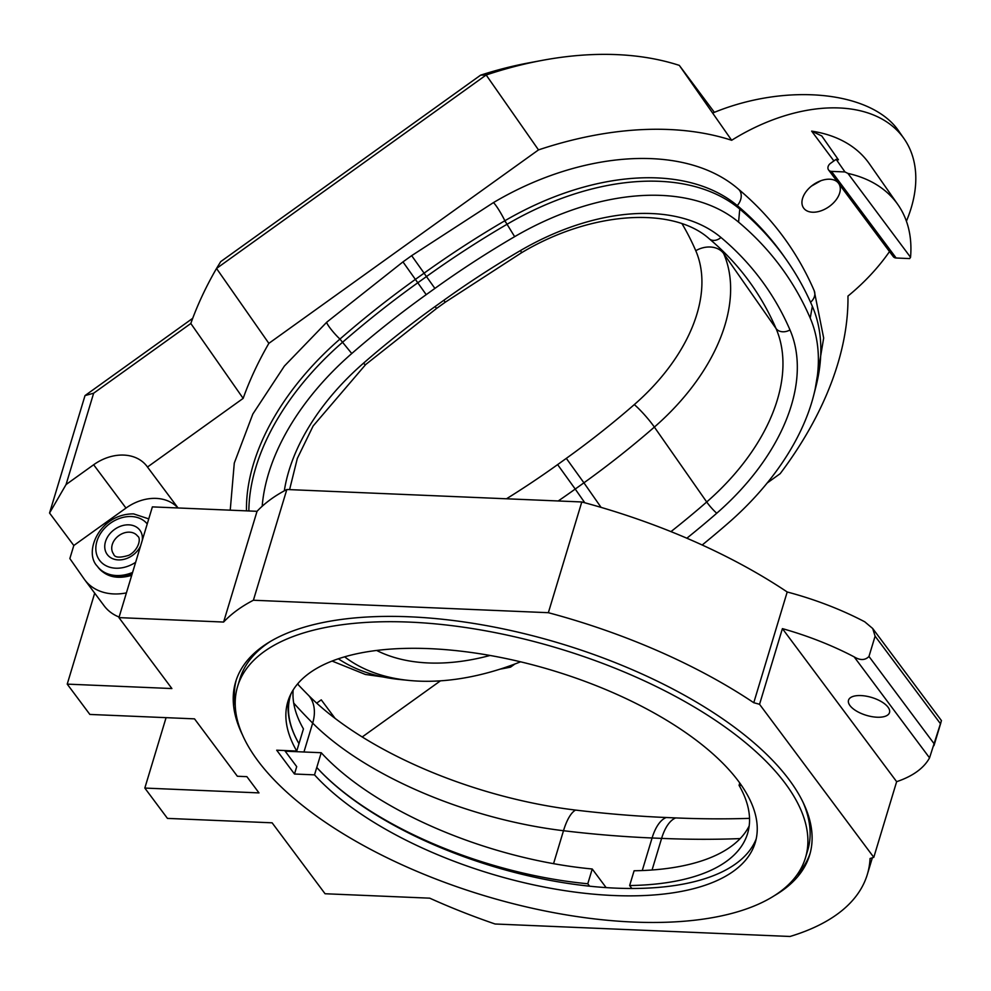 <?xml version="1.0" encoding="UTF-8"?>
<svg xmlns="http://www.w3.org/2000/svg" width="991" height="991" viewBox="0 0 991 991"><rect width="100%" height="100%" fill="white"/><g stroke="black" fill="none" stroke-linecap="round" stroke-linejoin="round"><path stroke-width="1.49" d="M838.906 183.793A21.418 13.502 -34.9 0 1 829.207 206.537A21.418 13.502 -34.9 0 1 803.726 208.197A21.418 13.502 -34.9 0 1 803.565 207.974A21.418 13.502 -34.9 0 1 812.769 185.082A21.418 13.502 -34.9 0 1 838.089 182.703M821.762 135.965L811.641 131.122A171.307 108.069 -34.9 0 1 869.342 163.75L897.896 204.604A171.307 108.069 145.1 0 0 847.937 173.413L844.976 171.951L831.486 171.381A5.351 4.15 143.3 0 1 828.587 169.969A5.351 4.15 143.3 0 1 830.495 163.366L836.144 159.316A171.307 108.069 -34.9 0 1 838.423 159.799L821.712 135.878M316.686 703.127L321.257 699.844L335.119 718.413M440.45 680.842L362.21 736.97M514.899 664.007L510.538 667.129A342.601 216.137 -34.9 0 1 500.059 669.148M889.509 251.578A154.831 97.675 -34.9 0 1 847.962 296.074A342.601 216.137 -34.9 0 1 780.177 473.673L767.17 483.001M66.063 484.549L93.649 393.204L85.015 395.582L49.55 513.028L66.063 484.549L93.649 464.754A42.824 33.223 143.3 0 1 147.002 466.377A42.824 33.223 143.3 0 1 147.473 467.034L243.154 398.382A342.601 216.137 -34.9 0 1 268.858 343.357L538.497 149.901A342.601 216.137 -34.9 0 1 731.655 140.276A154.831 97.675 -34.9 0 1 904.015 138.616A154.831 97.675 -34.9 0 1 906.406 221.191M147.473 467.034L178.046 507.974M131.716 575.337A34.264 26.571 143.3 0 1 131.642 575.362C117.161 579.549 105.975 576.861 98.097 567.298L97.291 566.22A35.329 27.414 -36.7 0 0 132.583 572.439M126.414 592.891A53.526 41.523 143.3 0 1 84.731 579.809A53.526 41.523 143.3 0 1 84.136 578.992L69.853 558.565L73.805 545.508L125.981 508.073A42.824 33.223 143.3 0 1 177.934 507.962M73.805 545.508L49.55 513.028M192.725 318.297L85.015 395.582M93.649 393.204L190.817 323.487A342.601 216.137 -34.9 0 1 216.521 268.462L486.16 74.994A342.601 216.137 -34.9 0 1 541.842 60.439A342.601 216.137 -34.9 0 1 679.318 65.381L714.387 112.342M541.842 60.439L528.401 62.953A321.195 202.622 145.1 0 0 480.598 75.167L220.733 261.612L216.521 268.462L268.858 343.357M480.598 75.167L486.16 74.994L538.497 149.901M84.731 579.809L104.129 605.798A53.526 41.523 -36.7 0 0 119.118 617.046M836.144 159.316L844.976 171.951M828.587 169.969L893.25 256.595A5.351 4.15 -36.7 0 0 896.149 258.007L909.639 258.577L910.543 257.288A171.307 108.069 145.1 0 0 897.896 204.604M847.937 173.413L910.543 257.288M904.015 138.616L899.258 131.815C872.476 90.999 786.383 82.34 712.628 113.048L679.318 65.381M820.783 180.758L811.418 186.122M243.154 398.382L190.817 323.487M731.655 140.276L712.628 113.048M929.546 757.867A171.307 74.56 16.8 0 1 896.644 781.676L873.789 857.339A171.307 74.56 16.8 0 1 870.061 858.516A342.601 149.108 16.8 0 1 867.336 874.421A342.601 149.108 16.8 0 1 790.038 936.47L495.079 923.996A342.601 149.108 16.8 0 1 429.722 898.168L325.06 893.746L272.116 822.815L167.454 818.393L144.822 788.068L258.998 792.899L246.883 776.659L237.357 776.25L194.521 718.859L89.859 714.437L67.227 684.124L171.889 688.547L118.945 617.616L223.607 622.051A342.601 149.108 16.8 0 1 253.399 600.236L548.357 612.698A342.601 149.108 16.8 0 1 753.767 702.718A171.307 74.56 16.8 0 1 759.552 704.304L782.407 628.628A171.307 74.56 16.8 0 1 854.155 656.872L929.546 757.867L941.45 720.606L872.699 628.505L875.103 636.172L940.546 723.839M67.227 684.124L94.69 593.163M298.291 684.793A55.669 43.183 -36.7 0 0 297.957 683.505M242.522 734.975A299.778 130.478 16.8 0 1 235.685 681.746A299.778 130.478 16.8 0 1 409.506 616.798A299.778 130.478 16.8 0 1 697.813 702.941A299.778 130.478 16.8 0 1 809.647 855.035A299.778 130.478 16.8 0 1 774.504 895.591M873.789 857.339L759.552 704.304M934.414 744.142L868.971 656.463C865.143 660.39 860.2 660.514 854.155 656.872M868.971 656.463L875.103 636.172M236.279 679.913A299.778 130.478 -163.2 0 0 235.276 706.199M796.467 875.623A299.778 130.478 -163.2 0 0 810.18 853.177M802.821 801.806A296.569 129.078 16.8 0 1 807.69 850.414L805.46 857.797A296.569 129.078 -163.2 0 0 694.827 707.339A296.569 129.078 -163.2 0 0 409.605 622.113A296.569 129.078 -163.2 0 0 237.642 686.367A296.569 129.078 -163.2 0 0 484.252 895.653A296.569 129.078 -163.2 0 0 805.46 857.797M237.642 686.367L239.872 678.984A296.569 129.078 16.8 0 1 270.828 641.189M296.743 751.042A244.108 106.248 16.8 0 1 287.873 701.529A244.108 106.248 16.8 0 1 552.26 670.374A244.108 106.248 16.8 0 1 755.241 842.635A244.108 106.248 16.8 0 1 564.635 890.624A244.108 106.248 16.8 0 1 314.519 774.863L294.488 774.021L276.7 750.199L296.743 751.042L303.444 728.893A238.757 103.906 16.8 0 1 293.15 689.984M314.519 774.863L316.748 767.48A244.108 106.248 -163.2 0 0 589.595 886.189A244.108 106.248 -163.2 0 0 631.849 888.481A244.108 106.248 -163.2 0 0 756.207 838.894M289.137 697.887A244.108 106.248 -163.2 0 0 298.972 743.659A238.757 103.906 -163.2 0 1 290.462 695.496A238.757 103.906 -163.2 0 1 291.081 693.613M284.69 750.534L296.705 766.638L294.488 774.021M589.595 886.189L587.787 883.761L592.234 868.996L606.133 887.614M592.234 868.996A238.757 103.906 16.8 0 1 321.233 752.726L316.773 767.48A238.757 103.906 -163.2 0 0 587.787 883.761M741.491 785.442L739.063 785.343L739.769 782.989M749.184 825.937A238.757 103.906 16.8 0 1 634.104 870.767L629.644 885.533A238.757 103.906 -163.2 0 0 747.586 833.505A238.757 103.906 -163.2 0 0 739.063 785.343M629.644 885.533L631.849 888.481M321.233 752.726L285.941 751.228L285.445 750.571M297.535 683.988A668.07 290.772 -163.2 0 0 308.808 695.62A250.525 109.035 -163.2 0 0 575.585 810.081A668.07 290.772 -163.2 0 0 666.212 817.513L675.726 817.922A668.07 290.772 -163.2 0 0 749.53 818.355M285.73 751.934L285.941 751.228M753.767 702.718L787.201 591.986A171.307 74.56 -163.2 0 1 864.747 621.803L872.699 628.505M782.407 628.628L896.644 781.676M877.097 717.224A21.418 9.315 -163.2 0 0 889.509 712.591A21.418 9.315 -163.2 0 0 871.708 697.478A21.418 9.315 -163.2 0 0 848.519 700.216A21.418 9.315 -163.2 0 0 856.509 711.08A21.418 9.315 -163.2 0 0 877.097 717.224M787.201 591.986A342.601 149.108 -163.2 0 0 581.791 501.966L286.833 489.504A342.601 149.108 -163.2 0 0 257.041 511.306L152.379 506.884L118.945 617.616M144.822 788.068L166.079 717.657M548.357 612.698L581.791 501.966M253.399 600.236L286.833 489.504M223.607 622.051L257.041 511.306M248.852 510.972A232.328 146.569 -34.9 0 1 342.316 342.49A649.873 409.989 -34.9 0 1 417.731 282.819L426.427 276.588A649.873 409.989 -34.9 0 1 507.256 224.152A232.328 146.569 -34.9 0 1 739.757 209.064A649.873 409.989 -34.9 0 1 786.619 260.1L784.228 256.694A649.873 409.989 145.1 0 0 737.366 205.657A232.328 146.569 145.1 0 0 504.877 220.745A649.873 409.989 145.1 0 0 424.049 273.182L415.353 279.412A649.873 409.989 145.1 0 0 339.938 339.083A232.328 146.569 145.1 0 0 246.486 510.861M702.185 545A641.313 404.576 145.1 0 0 728.373 522.975A223.768 141.168 145.1 0 0 813.661 395.434A223.768 141.168 145.1 0 0 810.217 318.111A641.313 404.576 145.1 0 0 738.58 222.133A223.768 141.168 145.1 0 0 514.651 236.663A641.313 404.576 145.1 0 0 434.9 288.406L426.204 294.649A641.313 404.576 145.1 0 0 351.768 353.527A223.768 141.168 145.1 0 0 262.181 506.265M344.633 656.822A223.768 141.168 145.1 0 0 408.75 680.408A223.768 141.168 145.1 0 0 520.56 661.815M408.75 680.408L399.683 679.492A232.328 146.569 -34.9 0 1 338.352 658.78M786.619 260.1A649.873 409.989 -34.9 0 1 812.347 306.318A232.328 146.569 -34.9 0 1 815.927 386.601L813.661 395.434M811.641 131.122L833.889 160.926M129.499 532.167A14.989 11.632 143.3 0 1 137.613 536.119C141.304 537.94 138.889 549.968 128.867 555.282C119.7 558.082 114.609 557.673 113.593 554.043A14.989 11.632 143.3 0 1 114.683 539.761A14.989 11.632 143.3 0 1 129.499 532.167M142.258 540.392A20.34 15.782 -36.7 0 0 128.88 524.846A20.34 15.782 -36.7 0 0 105.802 540.69A20.34 15.782 -36.7 0 0 116.43 559.729A20.34 15.782 -36.7 0 0 140.611 545.868M135.643 562.306A29.978 23.251 143.3 0 1 95.916 550.6A29.978 23.251 143.3 0 1 131.382 516.534A29.978 23.251 143.3 0 1 147.225 523.954M132.1 574.037A35.329 27.414 143.3 0 1 98.097 567.298M831.486 171.381L896.149 258.007M125.981 508.073L93.649 464.754M293.695 703.065A653.081 284.244 -163.2 0 0 312.673 723.108A235.536 102.519 -163.2 0 0 563.495 830.718A653.081 284.244 -163.2 0 0 652.09 837.99L661.604 838.386A42.824 19.572 -87.6 0 1 675.726 817.922M652.066 869.987L661.604 838.386A653.081 284.244 -163.2 0 0 740.178 838.584M642.255 870.544L652.09 837.99A42.824 19.572 -87.6 0 1 666.212 817.513M553.548 863.669L563.495 830.718A42.824 14.444 -83.2 0 1 575.585 810.081M303.952 751.996L312.673 723.108A42.824 29.965 -45 0 0 308.808 695.62M814.912 390.578L823.67 338.03L814.218 290.735A12.846 9.885 156.7 0 1 810.551 302.255M814.218 290.735C796.999 251.008 771.704 217.116 738.32 189.046A12.846 9.823 130 0 1 737.267 205.571M738.32 189.046C684.831 142.766 581.358 150.335 493.233 202.734A12.846 1.276 59.7 0 1 498.572 209.485A12.846 1.276 59.7 0 1 505.41 221.996M493.233 202.734L411.661 255.653L424.866 274.259M411.661 255.653L402.965 261.897L426.204 294.649M402.965 261.897L326.844 322.112A12.846 1.672 48.9 0 0 330.684 328.839A12.846 1.672 48.9 0 0 339.963 339.071M339.938 339.083L351.768 353.527M686.85 538.212A617.752 389.723 145.1 0 0 716.753 513.227A200.207 126.303 145.1 0 0 789.988 329.929A617.752 389.723 145.1 0 0 720.977 237.481A200.207 126.303 145.1 0 0 520.622 250.475A617.752 389.723 145.1 0 0 443.795 300.31L435.086 306.553A617.752 389.723 145.1 0 0 363.4 363.276A200.207 126.303 145.1 0 0 284.318 490.83M376.617 650.443A200.207 126.303 145.1 0 0 490.062 655.46M789.988 329.929A10.703 8.238 156.7 0 1 776.027 328.492A189.504 119.552 -34.9 0 1 706.707 501.979A10.703 1.387 48.9 0 0 716.753 513.227M720.977 237.481A10.703 8.188 -50 0 1 709.333 238.868C725.759 252.655 739.98 268.14 751.983 285.309A607.049 382.972 -34.9 0 1 776.027 328.492L723.69 253.585A21.418 16.475 -23.3 0 0 695.769 250.711A168.086 106.037 -34.9 0 1 634.29 404.601A585.631 369.457 -34.9 0 1 566.319 458.362L583.922 482.815A607.049 382.972 145.1 0 0 654.37 427.084A189.504 119.552 145.1 0 0 723.69 253.585A607.049 382.972 145.1 0 0 722.389 250.636M670.957 531.622A607.049 382.972 -34.9 0 0 706.707 501.979L654.37 427.084A21.418 2.787 48.9 0 0 634.29 404.601M682.068 223.793A585.631 369.457 -34.9 0 1 695.769 250.711M558.218 500.975A607.049 382.972 145.1 0 0 575.226 489.059L557.623 464.606A585.631 369.457 -34.9 0 1 506.488 498.783M584.814 502.784L575.226 489.059L583.922 482.815L601.091 507.392M566.319 458.362L557.623 464.606M435.086 306.553L436.573 308.449L365.679 364.539A10.703 1.387 -131.1 0 1 363.4 363.276M436.573 308.449L445.269 302.205L443.795 300.31M709.333 238.868C673.694 206.574 591.937 210.439 521.254 252.916A10.703 1.065 -120.3 0 0 520.622 250.475M737.366 205.657L739.757 209.064L738.58 222.133M504.877 220.745L514.651 236.663M424.049 273.182L434.9 288.406M812.347 306.318L810.217 318.111M148.761 518.888L133.624 513.895C100.017 513.561 83.145 551.937 97.291 566.22M933.968 745.641L940.917 722.588M867.336 874.421L872.353 857.81M332.084 661.059L365.369 674.45L403.771 679.9M326.844 322.112L284.392 366.051L252.829 414.04L234.285 463.082L230.234 510.179M365.679 364.539L313.131 425.981L297.325 458.437L289.595 489.616M521.254 252.916L445.269 302.205"/></g></svg>
